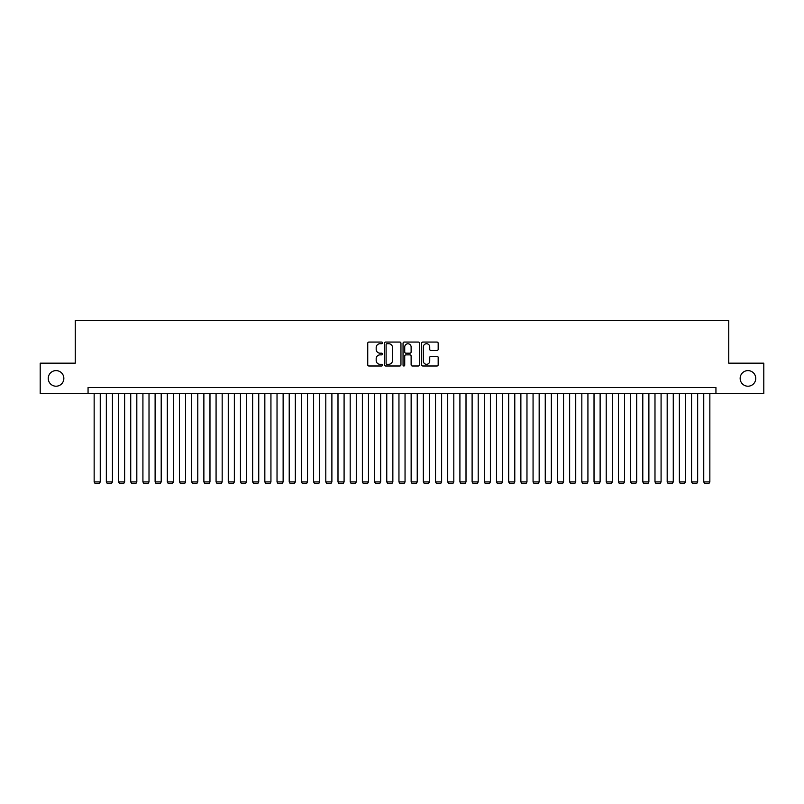 <?xml version="1.0" encoding="UTF-8"?>
<svg xmlns="http://www.w3.org/2000/svg" width="804" height="804" viewBox="0 0 804 804"><rect width="100%" height="100%" fill="white"/><g stroke="black" fill="none" stroke-linecap="round" stroke-linejoin="round"><path stroke-width="1.21" d="M382.493 342.896A0.834 0.834 0 0 0 381.659 342.062L368.935 342.062A1.196 1.196 0 0 0 367.74 343.258L367.74 364.795A1.196 1.196 0 0 0 368.935 365.991L381.659 365.991A0.834 0.834 0 0 0 382.493 365.157A0.834 0.834 0 0 0 381.659 364.312L380.011 364.312A3.829 3.829 0 0 1 376.182 360.483L376.182 358.695A3.829 3.829 0 0 1 380.011 354.865L381.659 354.865A0.834 0.834 0 0 0 382.493 354.021A0.834 0.834 0 0 0 381.659 353.187L380.011 353.187A3.829 3.829 0 0 1 376.182 349.358L376.182 347.559A3.829 3.829 0 0 1 380.011 343.73L381.659 343.73A0.834 0.834 0 0 0 382.493 342.896M740.152 378.413A7.799 7.799 0 0 0 747.951 386.211A7.799 7.799 0 0 0 755.75 378.413A7.799 7.799 0 0 0 747.951 370.604A7.799 7.799 0 0 0 740.152 378.413M48.25 378.413A7.799 7.799 0 0 0 56.049 386.211A7.799 7.799 0 0 0 63.848 378.413A7.799 7.799 0 0 0 56.049 370.604A7.799 7.799 0 0 0 48.25 378.413M436.974 350.494A1.196 1.196 0 0 0 438.17 349.298L438.17 343.258A1.196 1.196 0 0 0 436.974 342.062L422.854 342.062A1.196 1.196 0 0 0 421.658 343.258L421.658 364.795A1.196 1.196 0 0 0 422.854 365.991L436.974 365.991A1.196 1.196 0 0 0 438.17 364.795L438.17 357.499A1.196 1.196 0 0 0 436.974 356.303L430.934 356.303A1.196 1.196 0 0 0 429.738 357.499L429.738 361.117A3.206 3.206 0 0 1 426.532 364.312A3.206 3.206 0 0 1 423.336 361.117L423.336 346.936A3.206 3.206 0 0 1 426.532 343.73A3.206 3.206 0 0 1 429.738 346.936L429.738 349.298A1.196 1.196 0 0 0 430.934 350.494L436.974 350.494M88.058 393.648L40.2 393.648L40.2 363.167L75.254 363.167L75.254 320.494L728.746 320.494L728.746 363.167L763.8 363.167L763.8 393.648L715.942 393.648L715.942 387.548L88.058 387.548L88.058 393.648L715.942 393.648M400.955 343.258A1.196 1.196 0 0 0 399.759 342.062L385.639 342.062A1.196 1.196 0 0 0 384.443 343.258L384.443 364.795A1.196 1.196 0 0 0 385.639 365.991L399.759 365.991A1.196 1.196 0 0 0 400.955 364.795L400.955 343.258M404.241 342.062L418.361 342.062A1.196 1.196 0 0 1 419.557 343.258L419.557 364.795A1.196 1.196 0 0 1 418.361 365.991L412.321 365.991A1.196 1.196 0 0 1 411.125 364.795L411.125 356.061A1.196 1.196 0 0 0 409.929 354.865L405.919 354.865A1.196 1.196 0 0 0 404.724 356.061L404.724 365.157A0.834 0.834 0 0 1 403.889 365.991A0.834 0.834 0 0 1 403.045 365.157L403.045 343.258A1.196 1.196 0 0 1 404.241 342.062M386.955 343.73A0.834 0.834 0 0 0 386.111 344.574L386.111 363.478A0.834 0.834 0 0 0 386.955 364.312L388.684 364.312A3.829 3.829 0 0 0 392.513 360.483L392.513 347.559A3.829 3.829 0 0 0 388.684 343.73L386.955 343.73M411.125 346.996A3.206 3.206 0 0 0 407.919 343.79A3.206 3.206 0 0 0 404.724 346.996L404.724 351.991A1.196 1.196 0 0 0 405.919 353.187L409.929 353.187A1.196 1.196 0 0 0 411.125 351.991L411.125 346.996M100.249 393.648L100.249 481.918L94.148 481.918L94.148 393.648M100.249 481.918L99.334 483.505L95.063 483.505L94.148 481.918M112.439 393.648L112.439 481.918L106.339 481.918L106.339 393.648M112.439 481.918L111.525 483.505L107.254 483.505L106.339 481.918M124.63 393.648L124.63 481.918L118.53 481.918L118.53 393.648M124.63 481.918L123.715 483.505L119.444 483.505L118.53 481.918M136.821 393.648L136.821 481.918L130.73 481.918L130.73 393.648M136.821 481.918L135.906 483.505L131.645 483.505L130.73 481.918M149.011 393.648L149.011 481.918L142.921 481.918L142.921 393.648M149.011 481.918L148.097 483.505L143.836 483.505L142.921 481.918M161.202 393.648L161.202 481.918L155.112 481.918L155.112 393.648M161.202 481.918L160.287 483.505L156.026 483.505L155.112 481.918M173.403 393.648L173.403 481.918L167.302 481.918L167.302 393.648M173.403 481.918L172.488 483.505L168.217 483.505L167.302 481.918M185.593 393.648L185.593 481.918L179.493 481.918L179.493 393.648M185.593 481.918L184.679 483.505L180.408 483.505L179.493 481.918M197.784 393.648L197.784 481.918L191.684 481.918L191.684 393.648M197.784 481.918L196.869 483.505L192.598 483.505L191.684 481.918M209.975 393.648L209.975 481.918L203.874 481.918L203.874 393.648M209.975 481.918L209.06 483.505L204.789 483.505L203.874 481.918M222.165 393.648L222.165 481.918L216.075 481.918L216.075 393.648M222.165 481.918L221.251 483.505L216.99 483.505L216.075 481.918M234.356 393.648L234.356 481.918L228.266 481.918L228.266 393.648M234.356 481.918L233.441 483.505L229.18 483.505L228.266 481.918M246.547 393.648L246.547 481.918L240.456 481.918L240.456 393.648M246.547 481.918L245.632 483.505L241.371 483.505L240.456 481.918M258.747 393.648L258.747 481.918L252.647 481.918L252.647 393.648M258.747 481.918L257.833 483.505L253.561 483.505L252.647 481.918M270.938 393.648L270.938 481.918L264.838 481.918L264.838 393.648M270.938 481.918L270.023 483.505L265.752 483.505L264.838 481.918M283.129 393.648L283.129 481.918L277.028 481.918L277.028 393.648M283.129 481.918L282.214 483.505L277.943 483.505L277.028 481.918M295.319 393.648L295.319 481.918L289.219 481.918L289.219 393.648M295.319 481.918L294.405 483.505L290.133 483.505L289.219 481.918M307.51 393.648L307.51 481.918L301.42 481.918L301.42 393.648M307.51 481.918L306.595 483.505L302.334 483.505L301.42 481.918M319.701 393.648L319.701 481.918L313.61 481.918L313.61 393.648M319.701 481.918L318.786 483.505L314.525 483.505L313.61 481.918M331.891 393.648L331.891 481.918L325.801 481.918L325.801 393.648M331.891 481.918L330.977 483.505L326.715 483.505L325.801 481.918M344.092 393.648L344.092 481.918L337.992 481.918L337.992 393.648M344.092 481.918L343.177 483.505L338.906 483.505L337.992 481.918M356.283 393.648L356.283 481.918L350.182 481.918L350.182 393.648M356.283 481.918L355.368 483.505L351.097 483.505L350.182 481.918M368.473 393.648L368.473 481.918L362.373 481.918L362.373 393.648M368.473 481.918L367.559 483.505L363.287 483.505L362.373 481.918M380.664 393.648L380.664 481.918L374.563 481.918L374.563 393.648M380.664 481.918L379.749 483.505L375.478 483.505L374.563 481.918M392.854 393.648L392.854 481.918L386.764 481.918L386.764 393.648M392.854 481.918L391.94 483.505L387.679 483.505L386.764 481.918M405.045 393.648L405.045 481.918L398.955 481.918L398.955 393.648M405.045 481.918L404.131 483.505L399.869 483.505L398.955 481.918M417.236 393.648L417.236 481.918L411.145 481.918L411.145 393.648M417.236 481.918L416.321 483.505L412.06 483.505L411.145 481.918M429.436 393.648L429.436 481.918L423.336 481.918L423.336 393.648M429.436 481.918L428.522 483.505L424.251 483.505L423.336 481.918M441.627 393.648L441.627 481.918L435.527 481.918L435.527 393.648M441.627 481.918L440.713 483.505L436.441 483.505L435.527 481.918M453.818 393.648L453.818 481.918L447.717 481.918L447.717 393.648M453.818 481.918L452.903 483.505L448.632 483.505L447.717 481.918M466.008 393.648L466.008 481.918L459.908 481.918L459.908 393.648M466.008 481.918L465.094 483.505L460.823 483.505L459.908 481.918M478.199 393.648L478.199 481.918L472.109 481.918L472.109 393.648M478.199 481.918L477.285 483.505L473.023 483.505L472.109 481.918M490.39 393.648L490.39 481.918L484.299 481.918L484.299 393.648M490.39 481.918L489.475 483.505L485.214 483.505L484.299 481.918M502.58 393.648L502.58 481.918L496.49 481.918L496.49 393.648M502.58 481.918L501.666 483.505L497.405 483.505L496.49 481.918M514.781 393.648L514.781 481.918L508.681 481.918L508.681 393.648M514.781 481.918L513.867 483.505L509.595 483.505L508.681 481.918M526.972 393.648L526.972 481.918L520.871 481.918L520.871 393.648M526.972 481.918L526.057 483.505L521.786 483.505L520.871 481.918M539.162 393.648L539.162 481.918L533.062 481.918L533.062 393.648M539.162 481.918L538.248 483.505L533.977 483.505L533.062 481.918M551.353 393.648L551.353 481.918L545.253 481.918L545.253 393.648M551.353 481.918L550.438 483.505L546.167 483.505L545.253 481.918M563.544 393.648L563.544 481.918L557.453 481.918L557.453 393.648M563.544 481.918L562.629 483.505L558.368 483.505L557.453 481.918M575.734 393.648L575.734 481.918L569.644 481.918L569.644 393.648M575.734 481.918L574.82 483.505L570.559 483.505L569.644 481.918M587.925 393.648L587.925 481.918L581.835 481.918L581.835 393.648M587.925 481.918L587.01 483.505L582.749 483.505L581.835 481.918M600.126 393.648L600.126 481.918L594.025 481.918L594.025 393.648M600.126 481.918L599.211 483.505L594.94 483.505L594.025 481.918M612.316 393.648L612.316 481.918L606.216 481.918L606.216 393.648M612.316 481.918L611.402 483.505L607.131 483.505L606.216 481.918M624.507 393.648L624.507 481.918L618.407 481.918L618.407 393.648M624.507 481.918L623.592 483.505L619.321 483.505L618.407 481.918M636.698 393.648L636.698 481.918L630.597 481.918L630.597 393.648M636.698 481.918L635.783 483.505L631.512 483.505L630.597 481.918M648.888 393.648L648.888 481.918L642.798 481.918L642.798 393.648M648.888 481.918L647.974 483.505L643.713 483.505L642.798 481.918M661.079 393.648L661.079 481.918L654.989 481.918L654.989 393.648M661.079 481.918L660.164 483.505L655.903 483.505L654.989 481.918M673.27 393.648L673.27 481.918L667.179 481.918L667.179 393.648M673.27 481.918L672.355 483.505L668.094 483.505L667.179 481.918M685.47 393.648L685.47 481.918L679.37 481.918L679.37 393.648M685.47 481.918L684.556 483.505L680.284 483.505L679.37 481.918M697.661 393.648L697.661 481.918L691.561 481.918L691.561 393.648M697.661 481.918L696.746 483.505L692.475 483.505L691.561 481.918M709.852 393.648L709.852 481.918L703.751 481.918L703.751 393.648M709.852 481.918L708.937 483.505L704.666 483.505L703.751 481.918"/></g></svg>
